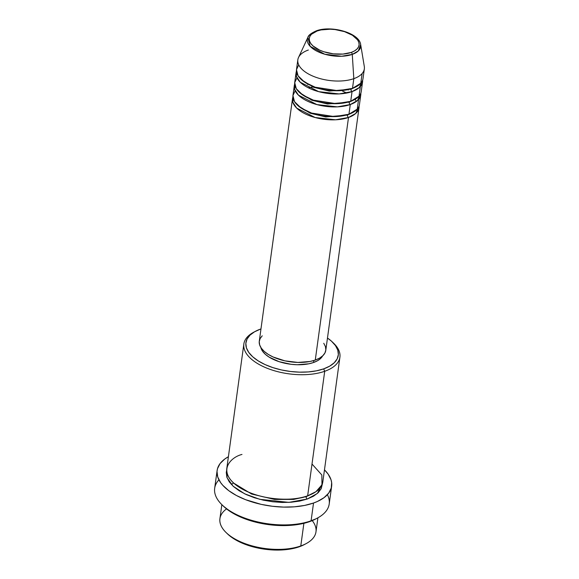 <?xml version="1.0" encoding="UTF-8"?>
<svg xmlns="http://www.w3.org/2000/svg" width="579" height="579" viewBox="0 0 579 579"><rect width="100%" height="100%" fill="white"/><g stroke="black" fill="none" stroke-linecap="round" stroke-linejoin="round"><path stroke-width="0.87" d="M351.214 52.428A25.136 12.152 -172.2 0 1 315.939 48.144A25.136 12.152 -172.2 0 1 317.162 30.976A1.867 1.187 -109.4 0 0 316.322 30.839A1.867 1.187 70.6 0 1 317.162 30.976L321.055 29.927L330.175 29.211L335.053 29.565L344.534 31.65L352.437 35.268L357.569 39.857L358.821 42.31L359.132 44.735L358.488 47.044L356.903 49.15L354.449 50.966L351.214 52.428L342.934 54.079L333.323 53.84L323.842 51.755L319.615 50.112L312.971 45.929L310.814 43.548L309.555 41.102L309.244 38.67L309.895 36.361L311.473 34.255L317.162 30.976A25.136 12.152 -172.2 0 1 352.437 35.268A25.136 12.152 -172.2 0 1 351.214 52.428A1.867 1.187 70.6 0 1 352.271 54.397A1.867 1.187 -109.4 0 0 351.214 52.428M307.89 37.382L310.141 46.306L324.783 54.238L341.632 56.264L352.271 54.397A26.938 13.02 -172.2 0 1 320.795 52.913A26.938 13.02 -172.2 0 1 307.89 37.382A26.938 13.02 -172.2 0 1 315.779 31.411A1.867 1.187 70.6 0 1 316.322 30.839C311.032 33.227 308.216 35.406 307.89 37.382L298.525 57.466A33.56 16.219 7.8 0 0 314.607 76.819A33.56 16.219 7.8 0 0 353.82 78.664L352.271 54.397L353.82 78.664A33.56 16.219 -172.2 0 1 316.8 77.608A33.56 16.219 -172.2 0 1 297.838 59.789A33.56 16.219 -172.2 0 1 308.354 50.026M323.755 343.282L325.434 346.553L325.847 349.796L324.978 352.879L322.865 355.687L319.594 358.119L315.273 360.066L348.507 117.479A33.56 16.219 -172.2 0 1 311.488 116.422A33.56 16.219 -172.2 0 1 292.518 98.604L259.291 341.19A33.56 16.219 7.8 0 0 278.253 359.009A33.56 16.219 7.8 0 0 315.273 360.066A33.56 16.219 7.8 0 0 325.796 350.302L359.023 107.716A33.56 16.219 -172.2 0 0 359.074 106.073L355.73 113.448L348.507 117.479A1.867 1.187 70.6 0 1 347.465 115.069L351.844 113.043L347.465 115.069A1.867 1.187 70.6 0 1 347.552 114.7M295.181 90.729L292.938 95.564L294.516 101.651L301.029 107.991L311.611 113.079L334.459 116.618L348.949 114.244L350.273 104.546L348.949 114.244A33.56 16.219 7.8 0 0 359.465 104.481L360.797 94.775A33.56 16.219 -172.2 0 0 360.847 93.139L357.504 100.507L350.273 104.546A33.56 16.219 -172.2 0 1 313.253 103.489A33.56 16.219 -172.2 0 1 294.291 85.663L292.967 95.369A33.56 16.219 7.8 0 0 311.929 113.187A33.56 16.219 7.8 0 0 348.949 114.244L357.236 109.142L358.582 99.414M348.319 90.013L347.711 89.687M308.267 84.288L307.594 84.433M360.797 94.775A33.56 16.219 -172.2 0 1 350.273 104.546A1.867 1.187 70.6 0 1 349.238 102.128L353.617 100.109L349.238 102.128A1.867 1.187 70.6 0 1 349.325 101.766M296.955 77.796L294.711 82.623L296.289 88.717L302.803 95.05L313.384 100.145L336.225 103.677L350.722 101.311L352.046 91.605L350.722 101.311A33.56 16.219 7.8 0 0 361.238 91.54L362.57 81.842A33.56 16.219 -172.2 0 0 362.62 80.199L359.277 87.567L352.046 91.605A33.56 16.219 -172.2 0 1 315.027 90.548A33.56 16.219 -172.2 0 1 296.064 72.73L294.733 82.435A33.56 16.219 7.8 0 0 313.702 100.254A33.56 16.219 7.8 0 0 350.722 101.311L359.009 96.201L360.355 86.481M362.57 81.842A33.56 16.219 -172.2 0 1 352.046 91.605A1.867 1.187 70.6 0 1 351.004 89.195L355.39 87.168L351.004 89.195A1.867 1.187 70.6 0 1 351.098 88.826M297.838 59.789L296.506 69.494A33.56 16.219 7.8 0 0 315.475 87.313A33.56 16.219 7.8 0 0 352.495 88.37L360.775 83.26L362.121 73.54M226.15 532.586L227.533 533.925A46.617 22.53 7.8 0 0 299.3 546.771L300.783 545.946A48.477 23.428 -172.2 0 1 226.15 532.586A48.477 23.428 -172.2 0 1 226.555 508.898M243.846 344.02L226.787 468.549A48.477 23.428 7.8 0 0 254.181 494.285A48.477 23.428 7.8 0 0 307.652 495.812L324.71 371.284L323.668 368.874A46.617 22.53 -172.2 0 1 261.042 362.555A46.617 22.53 -172.2 0 1 255.281 331.383A46.617 22.53 -172.2 0 1 260.528 329.089L254.528 331.803L249.976 335.176L247.045 339.077L245.843 343.361L246.415 347.856L248.753 352.401L252.748 356.809L258.256 360.92L265.066 364.575L272.912 367.622L281.503 369.959L290.492 371.486L299.546 372.152L308.317 371.928L316.46 370.821L323.668 368.874L329.668 366.16L334.221 362.787L337.152 358.886L338.353 354.601L337.781 350.107L335.451 345.562L331.449 341.154L327.475 338.049A46.617 22.53 -172.2 0 1 332.295 341.936A46.617 22.53 -172.2 0 1 323.668 368.874L324.71 371.284A48.477 23.428 -172.2 0 1 271.24 369.757A48.477 23.428 -172.2 0 1 243.846 344.02A48.477 23.428 -172.2 0 1 254.456 331.847A48.477 23.428 7.8 0 0 253.58 332.295A48.477 23.428 7.8 0 0 259.58 364.719A48.477 23.428 7.8 0 0 324.71 371.284L307.652 495.812L315.946 491.687L321.982 484.782L321.83 474.968L312.009 464.032M222.097 504.888L223.48 506.227A55.939 27.032 7.8 0 0 309.606 521.636L311.089 520.818A57.799 27.937 -172.2 0 1 222.097 504.888A57.799 27.937 -172.2 0 1 218.927 479.825M312.24 493.88L306.168 496.637L293.64 499.416L274.555 499.431L251.604 494.032L233.735 483.125L251.604 494.032L274.555 499.431L293.64 499.416L306.168 496.637A1.867 1.187 -109.4 0 0 307.21 499.047L313.449 496.225L318.182 492.722L321.229 488.662L322.51 483.306L317.393 493.446L307.21 499.047A1.867 1.187 70.6 0 1 306.168 496.637A1.867 1.187 70.6 0 1 306.255 496.283M294.291 85.663A33.56 16.219 -172.2 0 1 294.682 84.071L294.617 89.296L298.474 95.173L316.923 104.596L337.369 106.862L350.273 104.546A1.867 1.187 -109.4 0 1 349.238 102.128L327.548 104.01L311.849 100.247L299.777 92.734L311.849 100.247L327.548 104.01L349.238 102.128M292.518 98.604A33.56 16.219 -172.2 0 1 292.909 97.011L292.844 102.23L296.701 108.107L315.15 117.53L335.596 119.795L348.507 117.479L315.273 360.066L310.083 361.47L297.903 362.432L284.911 360.847L273.078 356.975L268.178 354.341L264.205 351.381L261.332 348.211L259.653 344.939L259.24 341.697L260.101 338.614L262.215 335.806M322.735 355.716L320.737 358.372L317.647 360.666L313.565 362.505L313.84 360.536L313.565 362.505L308.665 363.829L297.165 364.741L291.005 364.285L279.056 361.658L269.083 357.098L265.341 354.305L262.62 351.308L260.825 347.443A31.7 15.322 7.8 0 0 281.191 362.316A31.7 15.322 7.8 0 0 313.565 362.505A31.7 15.322 7.8 0 0 322.633 355.911M217.111 470.517L214.671 488.307A57.799 27.937 7.8 0 0 247.334 518.994A57.799 27.937 7.8 0 0 311.089 520.818L313.529 503.028A57.799 27.937 -172.2 0 1 249.766 501.204A57.799 27.937 -172.2 0 1 217.111 470.517A57.799 27.937 -172.2 0 1 228.408 456.708L224.732 459.06L220.063 463.591L217.487 468.686L217.016 471.393L217.733 476.966L220.621 482.604L222.85 485.368L228.777 490.681L236.449 495.515L245.583 499.691L261.23 504.374L272.383 506.27L283.616 507.095L294.487 506.813L304.59 505.438L313.529 503.028L311.089 520.818A57.799 27.937 7.8 0 0 329.205 503.998L331.644 486.208A57.799 27.937 -172.2 0 1 313.529 503.028L317.451 501.457L324.023 497.665L328.684 493.134L331.26 488.032L331.651 482.56L331.022 479.752L328.127 474.121L324.472 469.866A57.799 27.937 -172.2 0 1 331.644 486.208M221.844 504.642L219.919 518.683A48.477 23.428 7.8 0 0 247.313 544.419A48.477 23.428 7.8 0 0 300.783 545.946L303.888 523.322L300.783 545.946A48.477 23.428 7.8 0 0 315.982 531.84L317.907 517.8M298.728 64.855L296.484 69.683L298.062 75.777L304.576 82.117L315.157 87.205L337.998 90.737L352.495 88.37L353.82 78.664L352.495 88.37A33.56 16.219 7.8 0 0 363.011 78.606L364.343 68.901A33.56 16.219 -172.2 0 1 353.82 78.664A33.56 16.219 7.8 0 0 364.3 66.476L360.681 44.612A26.938 13.02 -172.2 0 1 352.271 54.397L358.285 50.959L360.681 44.612C359.393 32.873 331.26 25.114 316.322 30.839M296.064 72.73A33.56 16.219 -172.2 0 1 296.455 71.137L296.39 76.356L300.248 82.232L318.696 91.656L339.142 93.921L352.046 91.605A1.867 1.187 -109.4 0 1 351.004 89.195L329.321 91.069L313.615 87.313L301.55 79.793L313.615 87.313L329.321 91.069L351.004 89.195M304.612 544.441L299.3 546.771L292.091 548.718L283.949 549.826L275.177 550.05L266.123 549.384L257.134 547.857L248.543 545.519L240.698 542.472L233.887 538.817L227.46 533.86M315.931 518.864L305.444 522.924L296.187 524.769L285.99 525.573L269.792 524.777L253.761 521.657L243.853 518.408L231.108 512.097L223.451 506.191M307.21 499.047L299.712 501.074L291.244 502.225L282.125 502.456L272.709 501.769L263.351 500.176L254.427 497.752L246.263 494.575L239.178 490.775L233.453 486.505L229.291 481.916L226.867 477.19L226.273 472.515L226.686 470.177L227.062 477.762L233.076 486.165L244.714 493.844L259.855 499.337L288.885 502.377L307.21 499.047M241.986 454.443C230.37 457.244 215.801 472.066 239.619 487.547C264.408 502.688 298.677 500.278 307.652 495.812A48.477 23.428 7.8 0 0 322.85 481.706L339.909 357.178A48.477 23.428 -172.2 0 1 324.71 371.284A48.477 23.428 7.8 0 0 333.678 343.267L332.295 341.936M332.968 342.602A48.477 23.428 -172.2 0 1 339.909 357.178M260.97 328.937L260.528 329.089A46.617 22.53 -172.2 0 1 260.97 328.937M359.023 107.716A33.56 16.219 -172.2 0 1 348.507 117.479A1.867 1.187 -109.4 0 1 347.465 115.069L325.774 116.951L310.076 113.187L298.004 105.668L310.076 113.187L325.774 116.951L347.465 115.069M327.388 494.683A57.799 27.937 -172.2 0 1 317.596 517.973A57.799 27.937 -172.2 0 1 311.089 520.818L309.606 521.636A55.939 27.032 7.8 0 0 315.902 518.885L317.596 517.973M312.226 520.63A48.477 23.428 -172.2 0 1 306.248 543.558A48.477 23.428 -172.2 0 1 300.783 545.946L299.3 546.771A46.617 22.53 7.8 0 0 304.547 544.477L306.248 543.558M308.289 87.755L312.906 87.024M342.5 91.077L346.756 93.024M355.057 99.342L356.44 101.376M253.58 332.295L255.281 331.383M233.598 483.002L231.332 484.428"/></g></svg>
